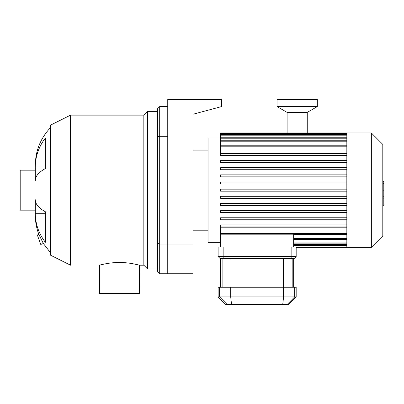 <?xml version="1.0" encoding="UTF-8"?>
<svg xmlns="http://www.w3.org/2000/svg" width="404" height="404" viewBox="0 0 404 404"><rect width="100%" height="100%" fill="white"/><g stroke="black" fill="none" stroke-linecap="round" stroke-linejoin="round"><path stroke-width="0.61" d="M157.681 108.58L157.681 136.875L159.696 136.279L159.696 106.565L157.681 108.58M157.681 136.875L157.681 243.455L159.696 244.051L159.696 136.279L167.756 136.279L167.756 244.051L159.696 244.051L159.696 273.766L157.681 271.751L157.681 243.455M167.756 106.565L159.696 106.565M192.935 244.051L167.756 244.051L167.756 273.766L192.935 273.766L192.935 114.261L221.639 106.565L221.639 99.515L167.756 99.515L167.756 273.766L159.696 273.766M38.86 234.436L37.325 234.997L40.769 244.46L43.354 243.521L38.86 234.436C36.481 228.119 35.3 221.705 35.31 215.196L35.31 213.287L45.379 213.287L45.379 211.746L45.379 242.274A53.889 49.788 180 0 1 35.31 213.287L35.31 199.743A53.889 20.624 0 0 0 45.379 211.746M45.379 168.584A53.889 20.624 180 0 0 35.31 180.588L35.31 167.044A53.889 49.788 0 0 1 45.379 138.057L45.379 168.584L45.379 167.044L35.31 167.044L35.31 165.135C35.507 150.712 40.541 138.239 50.414 127.72M123.993 262.635L119.407 262.489C108.691 262.428 99.172 265.292 99.414 265.201L99.414 293.405L139.4 293.405L139.39 265.201M119.407 262.489C130.128 262.428 139.648 265.292 139.4 265.201L143.834 265.201L147.612 268.978L157.681 268.978M139.355 265.191L138.628 264.999M137.633 264.751L132.547 263.671M128.699 263.085L126.053 262.792M116.302 262.555L113.888 262.701M111.524 262.918L109.196 263.206M106.05 263.711L105.712 263.777M104.424 264.024L101.278 264.726M70.559 115.13L50.414 125.2L50.414 255.131L70.559 265.201L70.559 115.13L143.834 115.13L143.834 265.201M143.834 115.13L147.612 111.353L147.612 268.978M50.414 252.611L43.354 243.521M35.31 170.175L20.2 170.175L20.2 210.161L35.31 210.161M346.834 197.445L346.834 247.374L371.352 247.374L371.352 132.956L346.834 132.956L346.834 197.445M371.352 132.956L382.795 144.4L382.795 235.931L371.352 247.374M346.834 227.184L220.635 227.184L220.635 234.194L293.658 234.194L293.658 247.071M220.635 234.194L220.635 247.071M220.635 191.173L346.834 191.173L220.635 191.173L220.635 189.158L346.834 189.158M220.635 137.991L208.045 137.991L208.045 242.339L220.635 242.339M346.834 153.146L220.635 153.146L220.635 132.956L346.834 132.956M346.834 224.912L220.635 224.912L220.635 226.927L346.834 226.927M346.834 217.761L220.635 217.761L220.635 219.776L346.834 219.776M346.834 210.61L220.635 210.61L220.635 212.625L346.834 212.625M346.834 203.459L220.635 203.459L220.635 205.474L346.834 205.474M346.834 196.309L220.635 196.309L220.635 198.324L346.834 198.324M346.834 155.419L220.635 155.419L220.635 153.404L346.834 153.404M346.834 162.57L220.635 162.57L220.635 160.555L346.834 160.555M346.834 169.72L220.635 169.72L220.635 167.705L346.834 167.705M346.834 176.871L220.635 176.871L220.635 174.856L346.834 174.856M346.834 184.022L220.635 184.022L220.635 182.007L346.834 182.007M382.795 181.472L383.8 181.472L383.8 198.859L382.795 198.859M383.8 196.773L382.795 196.773M383.8 198.859L383.8 204.894L382.795 204.894M383.8 204.894L383.8 205.257L382.795 205.257M218.115 256.54L220.129 258.555L218.115 256.54L223.149 256.54L223.149 247.071L218.115 247.071L218.115 256.54M220.129 258.555L294.157 258.555L296.172 256.54L294.157 258.555M223.149 247.071L296.172 247.071L296.172 256.54L223.149 256.54L223.149 258.555M287.163 304.485L288.618 304.485L296.172 296.93L218.115 296.93L225.669 304.485L287.163 304.485L294.668 296.93L294.668 287.259L218.115 287.259L218.115 296.93M296.172 296.93L296.172 287.259L294.668 287.259M287.108 133.411L287.108 112.383L307.252 112.383L317.327 106.565L317.327 99.515L277.038 99.515L277.038 106.565L317.327 106.565M287.108 112.383L277.038 106.565M346.834 242.112L293.658 242.112M346.834 244.516L293.658 244.516M346.834 245.91L293.658 245.91M346.834 146.803L220.635 146.803M346.834 141.789L220.635 141.789M346.834 138.219L220.635 138.219M346.834 135.815L220.635 135.815M346.834 134.421L220.635 134.421M346.834 233.527L220.635 233.527M346.834 238.542L293.658 238.542M383.8 190.183L382.795 190.183M383.8 183.562L382.795 183.562M291.138 258.555L291.138 247.071M227.124 304.485L219.619 296.93L219.619 287.259M283.588 287.259L283.588 296.93L282.729 304.485M231.558 304.485L230.699 296.93L230.699 287.259M292.168 287.259L292.168 258.555M283.305 258.555L283.305 287.259M230.987 287.259L230.987 258.555M222.119 258.555L222.119 287.259M147.612 111.353L157.681 111.353M346.834 243.117L293.658 243.117M346.834 245.526L293.658 245.526M346.834 246.92L293.658 246.92M346.834 247.374L296.172 247.374M220.635 145.799L346.834 145.799M220.635 140.779L346.834 140.779M220.635 137.214L346.834 137.214M220.635 134.805L346.834 134.805M220.635 133.411L346.834 133.411M346.834 234.532L293.658 234.532M346.834 239.552L293.658 239.552M192.935 230.209L208.045 230.209M192.935 150.121L208.045 150.121M293.658 258.555L293.658 287.259M220.635 258.555L220.635 287.259M307.252 133.411L307.252 112.383"/></g></svg>
